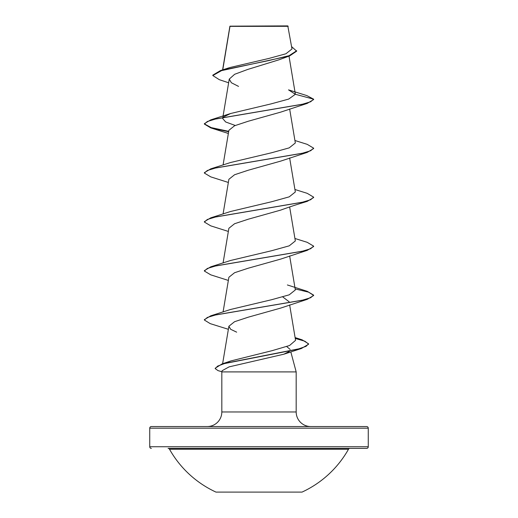 <?xml version="1.0" encoding="UTF-8"?>
<svg xmlns="http://www.w3.org/2000/svg" width="518" height="518" viewBox="0 0 518 518"><rect width="100%" height="100%" fill="white"/><g stroke="black" fill="none" stroke-linecap="round" stroke-linejoin="round"><path stroke-width="0.78" d="M215.974 492.1L302.026 492.1A102.706 102.706 0 0 0 348.497 449.229L169.503 449.229A102.706 102.706 0 0 0 215.974 492.1M366.627 426.541L151.373 426.541L366.627 426.541A1.638 1.638 0 0 1 368.266 428.179L368.266 446.756A1.638 1.638 0 0 1 366.627 448.394L168.072 448.394A1.638 1.638 0 0 1 169.503 449.229M366.627 448.394L349.928 448.394A1.638 1.638 0 0 0 348.497 449.229M151.373 448.394A1.638 1.638 0 0 1 149.734 446.756L368.266 446.756M228.639 82.776L219.315 79.675L212.82 75.55L212.82 75.142L220.551 70.526L229.804 67.56L268.816 58.463L285.93 53.768L291.99 48.964L287.794 25.9L229.94 26.165M288.196 26.308L229.979 26.36L222.759 69.833M151.373 426.541A1.638 1.638 0 0 0 149.734 428.179L149.734 446.756M310.748 426.541A14.569 14.569 0 0 1 296.179 411.972L221.821 411.972A14.569 14.569 0 0 1 207.252 426.541M289.374 351.418L283.838 354.208L229.098 366.873L222.144 370.7L221.821 371.905L296.179 371.905L290.805 351.858M286.726 346.574L290.164 349.449M221.821 371.911L221.821 411.972M296.179 371.911L296.179 411.972M212.82 75.55L221.529 70.636L289.672 55.892L279.072 59.771L247.675 69.457L234.654 74.281L229.254 79.092L231.384 82.75L238.545 86.402M223.679 116.906L230.614 113.513L271.024 103.898L288.656 99.093L295.357 94.282L288.52 89.873L306.857 95.597L313.63 99.178L313.63 99.585L307.219 103.399L280.685 112.134L248.316 121.218L234.57 125.757L228.891 130.303L223.077 165.002M294.923 140.507L307.219 144.347L313.63 148.161L313.63 148.575L307.226 152.389L280.685 161.117L248.316 170.208L234.57 174.747L228.885 179.293L223.077 213.992M294.923 189.497L307.219 193.337L313.63 197.151L313.63 197.559L307.219 201.379C301.359 203.179 292.269 205.879 280.685 210.107L248.316 219.192L234.563 223.737L228.885 228.276L223.077 262.976M294.923 238.481L307.219 242.32L313.63 246.141L313.63 246.549L307.219 250.362L280.691 259.097L248.316 268.182L234.563 272.727L228.885 277.266L223.077 311.965M282.757 296.924L289.115 301.761M287.386 284.965L307.219 291.31L313.63 295.13L313.63 295.538L307.219 299.352L280.691 308.08L248.329 317.165L234.563 321.71L228.885 326.249L230.639 329.28L236.661 332.161M226.839 362.535L230.827 360.955L272.144 350.66L289.556 345.506L295.571 340.345L289.646 304.927M313.63 295.13L310.658 297.714L302.052 300.298L210.781 315.805L230.607 309.466L271.652 299.708L289.212 294.833L295.338 289.95L289.646 255.937M313.63 246.141L310.658 248.724L302.059 251.308L210.781 266.815L230.614 260.476L271.646 250.718L289.219 245.843L295.338 240.961L289.646 206.954M313.63 197.151L310.658 199.741L302.052 202.324L210.774 217.832L230.614 211.486L271.639 201.735L289.212 196.853L295.338 191.977L289.646 157.964M313.63 148.161L310.658 150.751L302.059 153.334L210.781 168.842L230.607 162.503L271.659 152.745L289.212 147.87L295.338 142.987L289.646 108.974M235.243 125.473L225.673 121.983L222.662 118.492L223.2 117.405M289.672 55.892L296.672 51.159L291.602 46.626M229.927 26.185L229.83 26.826M220.551 70.526L268.428 60.638L289.057 55.691L296.672 50.751M230.614 113.513L210.781 119.859L302.059 104.345L310.658 101.761L313.63 99.178L295.357 94.282M307.219 103.399L215.941 118.913L207.342 121.497L204.37 124.08L210.781 127.894L228.645 131.734M307.226 152.389L215.948 167.897L207.342 170.48L204.37 173.064L210.781 176.884L228.354 182.459M307.219 201.379L215.941 216.887L207.342 219.47L204.37 222.054L210.781 225.867L228.354 231.442M307.219 250.362L215.941 265.87L207.342 268.454L204.37 271.043L210.781 274.857L228.354 280.432M295.163 288.927L308.508 292.133L313.617 295.331M307.219 299.352L215.941 314.86L207.342 317.443L204.37 320.027L210.237 323.64L228.373 329.306M295.254 338.442L304.921 341.232L308.566 344.03M295.182 338.014L302.13 339.834L308.586 343.822L308.586 344.23L301.398 348.504L224.443 363.591L217.638 366.103L215.203 368.622L218.039 370.629L221.872 371.717M210.781 119.859L204.37 123.672L204.37 124.08M204.383 123.873L211.182 127.603L228.71 131.339M210.781 168.842L204.37 172.656L204.37 173.064M210.774 217.832L204.37 221.646L204.37 222.054M210.781 266.815L204.37 270.636L204.37 271.043M210.781 315.805L204.37 319.619L204.37 320.027M308.586 343.822L306.054 346.335L298.789 348.841L222.086 363.901L215.203 368.214L215.203 368.622M368.266 428.179L149.734 428.179M229.901 26.237L222.604 69.885M288.999 56.125L295.338 94.03M229.254 79.092L222.908 117.049M222.837 117.469L222.662 118.492M228.885 326.249L222.617 363.727M283.838 354.208L301.398 348.504M228.354 133.469L210.781 127.894M230.827 360.955L222.086 363.901M295.111 337.581L302.13 339.834"/></g></svg>
